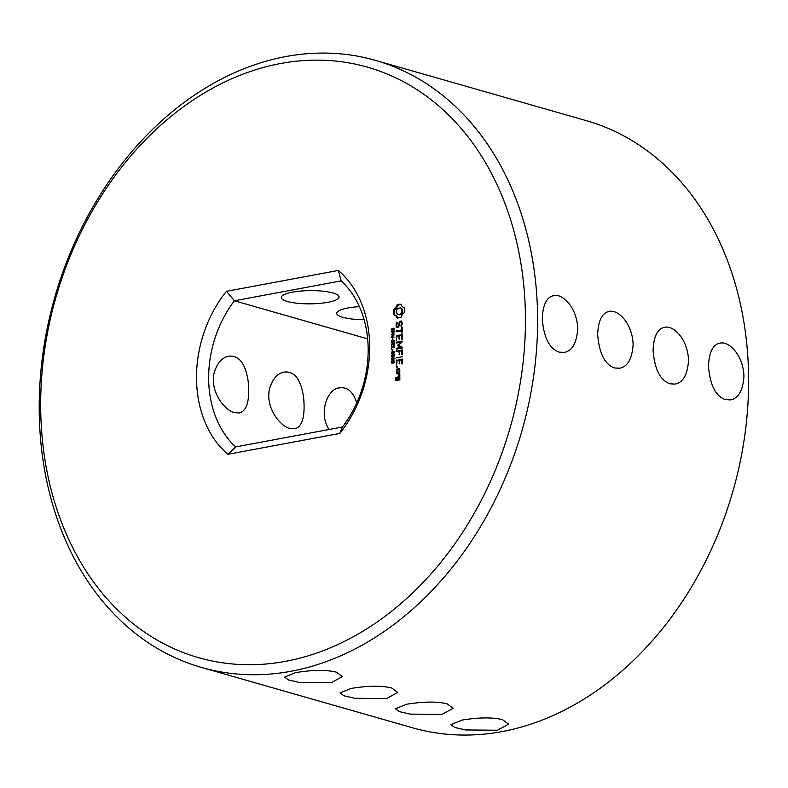 <?xml version="1.0" encoding="UTF-8"?>
<svg xmlns="http://www.w3.org/2000/svg" width="788" height="788" viewBox="0 0 788 788"><rect width="100%" height="100%" fill="white"/><g stroke="black" fill="none" stroke-linecap="round" stroke-linejoin="round"><path stroke-width="1.18" d="M461.975 720.104L450.834 724.625L454.853 727.482L465.491 729.954L497.435 730.24L508.565 724.123L502.478 719.641C492.195 717.208 478.7 717.366 461.975 720.104M406.569 704.265L395.428 708.786L399.447 711.643L410.085 714.105L442.029 714.401L453.159 708.284L447.072 703.802C436.788 701.369 423.284 701.527 406.569 704.265M351.162 688.426L340.022 692.947L344.041 695.804L354.679 698.266L386.622 698.562L397.753 692.435L391.666 687.963C381.382 685.53 367.878 685.688 351.162 688.426M295.756 672.588L284.606 677.109L288.635 679.965L299.273 682.428L331.216 682.723L342.347 676.596L336.259 672.125C325.966 669.692 312.472 669.839 295.756 672.588M291.097 671.258A315.761 242.94 -74 0 0 533.909 374.231A315.761 242.94 -74 0 0 375.206 60.302A315.761 242.94 -74 0 0 54.835 297.115A315.761 242.94 -74 0 0 201.629 667.485A315.761 242.94 -74 0 0 291.097 671.258M201.629 667.485L412.616 727.807A315.761 242.94 -74 0 0 502.094 731.579A315.761 242.94 -74 0 0 744.906 434.543A315.761 242.94 -74 0 0 586.203 120.623L375.206 60.302M559.185 352.137C549.472 348.769 543.828 337.648 542.252 318.766C542.843 304.7 546.675 296.987 553.728 295.638C562.632 293.274 577.18 307.606 577.712 328.911C576.668 343.056 572.206 350.887 564.306 352.394L559.185 352.137M614.591 367.976C604.879 364.617 599.235 353.487 597.659 334.604C598.25 320.539 602.081 312.826 609.134 311.477C618.038 309.113 632.587 323.444 633.119 344.75C632.075 358.895 627.612 366.725 619.723 368.232L614.591 367.976M669.997 383.815C660.285 380.456 654.641 369.336 653.065 350.453C653.666 336.377 657.487 328.665 664.54 327.315C673.445 324.951 688.003 339.293 688.525 360.589C687.491 374.743 683.019 382.564 675.129 384.081L669.997 383.815M725.403 399.654C715.691 396.295 710.047 385.174 708.471 366.292C709.072 352.216 712.894 344.504 719.956 343.154C728.851 340.79 743.409 355.132 743.931 376.428C742.897 390.582 738.425 398.413 730.535 399.92L725.403 399.654M285.709 661.309A307.093 236.282 -74 0 0 491.673 173.784A307.093 236.282 -74 0 0 71.925 252.042A307.093 236.282 -74 0 0 285.709 661.309M332.95 292.978A28.87 6.609 179.5 0 0 300.77 291.058A28.87 6.609 179.5 0 0 281.296 297.48A28.87 6.609 179.5 0 0 310.226 303.843A28.87 6.609 179.5 0 0 339.037 296.978A28.87 6.609 179.5 0 0 332.95 292.978M234.637 412.646C225.407 410.932 209.844 392.326 214.031 373.226C217.114 363.081 222.039 357.407 228.825 356.215C238.991 355.142 245.442 363.485 248.171 381.234C249.963 400.255 247.038 410.834 239.404 412.971L234.637 412.646M359.377 306.67A28.87 6.609 179.5 0 0 336.703 313.319A28.87 6.609 179.5 0 0 364.076 319.682M290.043 428.485C280.814 426.771 265.251 408.164 269.447 389.065C272.52 378.92 277.445 373.246 284.232 372.054C294.407 370.99 300.849 379.333 303.577 397.083C305.37 416.094 302.444 426.672 294.81 428.81L290.043 428.485M329.069 429.499C317.899 412.557 328.015 388.051 339.638 387.893C347.38 386.78 353.093 391.734 356.777 402.766M367.632 338.87L234.4 300.78L341.165 280.883A101.041 77.746 -74 0 1 342.435 427.007L235.681 446.914L227.87 454.302L339.756 433.439A109.699 84.405 -74 0 0 338.328 270.451L226.442 291.314A109.699 84.405 -74 0 0 227.87 454.302M404.254 307.704L402.156 306.63L400.944 304.286L398.935 304.198L396.925 305.035L395.763 307.822L393.685 309.674L393.734 314.639L395.832 315.712L397.034 318.056L401.062 317.308L402.225 314.52L404.293 312.669L404.254 307.704M392.513 330.743L391.419 330.783L391.36 328.438L391.971 330.556L393.291 328.094L394.128 329.266L393.931 330.536L393.33 328.576L392.513 330.743M391.616 330.379L392.532 330.714M394.089 328.862L393.33 328.576M401.338 321.002L399.526 321.346L398.176 326.449L397.231 326.626L396.669 325.552L397.29 322.568L396.689 322.253L395.99 325.936L396.837 327.552L398.669 327.207L400.018 322.105L400.964 321.937L401.516 323.001L400.895 325.986L401.506 326.301L402.215 322.656L401.338 321.002M393.655 333.688L392.601 333.688L392.296 332.211L391.222 331.945L394.089 331.403L393.655 333.688M394.138 337.028L391.272 337.559L393.813 334.821L391.252 334.861L394.108 334.329L391.794 337.018L394.138 337.028L391.794 337.018M392.719 339.598L392.71 338.121L392.719 339.598M392.611 342.78L391.528 342.81L391.469 340.465L392.079 342.583L393.399 340.12L393.99 340.386L394.039 342.563L393.439 340.603L392.611 342.78M391.715 342.406L392.641 342.741M394.197 340.899L392.887 340.446M401.565 327.818L401.584 329.965L396.394 330.93L396.403 331.787L401.594 330.812L401.959 333.304L402.264 327.69L401.565 327.818L402.264 328.025M402.323 334.801L396.403 335.481L396.462 340.613L396.758 336.279L398.856 335.885L399.24 339.244L399.555 335.757L401.634 335.363L402.018 339.579L402.323 334.801L396.078 335.964M392 346.572L391.311 345.873L391.636 344.198L393.389 343.509L394.158 344.267L394.02 346.198L393.862 344.514L392.759 343.992L391.675 344.937L392 346.572L391.469 346.434M394.177 344.326L393.271 343.982M391.715 349.527L391.36 347.36L394.217 346.828L391.695 347.764L391.715 349.527M392.818 350.788L392.808 349.311L392.818 350.788M402.264 347.242L398.57 345.243L402.205 341.894L402.028 341.125L396.492 342.159L396.502 343.007L400.767 342.219L397.546 345.43L400.816 347.459L396.541 348.257L396.551 349.104L402.097 348.079L402.264 347.242M393.961 353.418L391.715 353.832L391.705 351.98L393.951 351.556L393.961 353.418M392.848 353.911L392.197 353.97M392.591 352.226L393.714 351.724L392.828 351.478L393.951 351.556M393.99 356.501L391.744 356.915L391.734 355.063L393.98 354.649L393.99 356.501M392.877 357.003L392.227 357.053M392.621 355.319L393.734 354.817L392.848 354.561L393.98 354.649M391.764 360.106L391.449 358.244L391.754 358.924L393.655 358.57L393.911 357.791L394.325 358.904L391.754 359.377L391.764 360.106M392.857 363.14L391.715 363.101L391.488 361.8L393.409 360.737L394.374 362.618L393.114 361.18L392.857 363.14M394.325 361.554L393.114 361.18M402.491 354.462L402.107 349.842L396.206 351.369L398.984 351.281L399.368 354.639L399.683 351.152L401.772 350.759L401.801 354.59L402.491 354.462M402.51 356.678L396.266 357.841M397.516 366.962L396.531 367.641L396.925 366.351L397.516 366.962M396.728 372.488L399.536 371.966L399.506 368.597L396.699 369.119L396.728 372.488M402.579 363.632L402.185 359.013L396.295 360.53L396.669 365.179L396.975 360.835L399.073 360.451L399.447 363.81L399.762 360.323L401.85 359.929L401.88 363.76L402.579 363.632M399.88 373.098L396.403 373.748L398.147 373.847L399.142 376.171L399.89 374.645L399.083 373.679L399.88 373.098M399.91 376.871L397.851 376.831L397.536 379.402L396.187 379.658L396.778 377.462L395.478 377.698L395.842 380.574L399.605 379.875L399.91 376.871L398.403 377.59M226.442 291.314L234.4 300.78A101.041 77.746 -74 0 0 235.681 446.914M342.435 427.007L339.756 433.439M341.165 280.883L338.328 270.451M400.994 304.404L397.812 305.291L396.65 308.078L394.571 309.93L394.621 314.895L396.719 315.968L397.881 318.194M399.949 304.129L400.836 304.375M398.935 304.198L399.821 304.454M397.91 304.503L398.797 304.759M396.925 305.035L397.812 305.291M396.482 306.512L397.369 306.768M395.763 307.822L396.65 308.078M394.818 308.896L395.704 309.152M393.685 309.674L394.571 309.93M393.419 310.955L394.305 311.201M393.34 312.225L394.227 312.481M393.448 313.466L394.335 313.722M393.734 314.639L394.621 314.895M394.867 314.993L395.753 315.239M395.832 315.712L396.719 315.968M396.571 316.746L397.457 317.003M393.665 328.675L394.177 328.35M401.545 321.386L400.284 322.056M399.526 321.346L400.412 321.593M398.176 326.449L398.826 326.626M398.797 326.744L397.231 326.626M396.689 322.253L397.25 322.42M395.97 323.957L396.659 324.154M396.876 325.946L397.516 327.424M395.99 325.936L396.876 326.193M400.964 321.937L402.215 322.903M401.516 323.001L402.225 323.198M401.535 324.489L402.195 324.676M400.895 325.986L401.555 326.173M393.488 333.935L393.182 332.93M391.222 331.945L394.089 331.827M391.272 336.978L392.158 337.234M392.138 335.136L394.118 334.752M391.252 334.861L392.138 335.117M393.773 340.702L394.286 340.377M401.584 329.965L402.284 330.162M402.284 330.251L396.935 331.689M396.394 330.93L397.28 331.187M396.039 331.423L396.925 331.679M401.594 330.812L402.294 331.019M401.614 332.92L402.116 333.068M396.403 335.481L397.29 335.737M396.108 340.239L396.62 340.377M398.856 335.885L399.555 336.082M398.886 338.86L399.398 339.007M401.634 335.363L402.333 335.57M401.663 339.195L402.175 339.342M392.985 344.001L394.276 343.755M392.247 347.666L394.227 347.242M391.36 347.36L392.247 347.606M402.363 341.48L397.034 342.908M396.492 342.159L397.379 342.406M396.137 342.652L397.024 342.908M400.767 342.219L401.594 342.455M397.723 345.026L401.713 347.705L397.083 349.005M397.546 345.43L398.433 345.686M397.723 345.774L398.61 346.031M400.816 347.459L401.713 347.705M396.541 348.257L397.428 348.503M396.187 348.749L397.073 349.005M392.601 354.078L392.237 353.221M393.714 351.724L394.837 351.812M392.631 357.171L392.266 356.314M393.734 354.817L394.867 354.896M391.754 358.924L394.325 358.865M393.655 358.57L394.325 358.757M392.601 363.357L392.316 362.539M392.572 361.633L394.296 360.993M402.461 350.197L396.206 351.369M396.571 350.877L397.457 351.123M398.984 351.281L399.683 351.478M399.024 354.255L399.526 354.403M401.772 350.759L402.461 350.956M401.801 354.59L402.313 354.738M396.62 357.348L397.507 357.594M396.522 366.647L397.477 366.853M396.344 367.178L397.408 366.903M399.841 368.961L396.374 369.611M396.699 369.119L397.585 369.375M397.27 371.621L397.28 372.389L396.394 372.133M402.54 359.367L396.295 360.53M396.62 360.047L397.507 360.303M396.325 364.795L396.827 364.942M399.073 360.451L399.772 360.648M399.102 363.426L399.605 363.573M401.85 359.929L402.54 360.126M401.88 363.76L402.392 363.908M399.871 373.088L396.403 373.748M396.738 373.256L397.625 373.512M398.147 373.847L399.9 375.118M399.142 375.029L399.89 375.246M398.679 375.63L399.408 375.837M397.851 376.831L398.738 377.088M397.516 377.314L398.403 377.57M398.423 379.333L396.187 379.658M397.536 379.402L398.423 379.658M396.768 377.452L395.478 377.698M395.812 377.216L396.699 377.472M396.384 379.717L396.394 380.476L395.507 380.22M402.668 310.905L400.994 314.392L398.817 314.796L396.433 312.994L396.403 310.314L397.881 308.206L400.934 308.049L402.441 309.605L402.668 310.905L401.781 310.649L401.575 312.028L402.461 312.284M392.897 353.723L393.734 353.684M392.857 353.704L393.931 352.857L393.704 351.931L391.971 352.256L391.971 353.457M392.079 356.56L393.764 356.777M392.887 356.797L392.365 356.58L393.961 355.94L393.724 355.014L392 355.339L392 356.54M392.808 362.992L393.301 363.101M399.861 371.463L397.073 371.572L397.054 369.917L399.851 369.72M399.93 379.373L398.226 379.274L398.216 377.619L399.92 377.629M401.575 312.028L400.984 313.24L401.87 313.496M400.984 313.24L400.107 314.146L400.994 314.392M400.107 314.146L399.024 314.619L399.91 314.865M399.024 314.619L397.93 314.55M400.048 307.793L401.831 308.62M400.944 308.374L402.441 309.605M401.555 309.349L401.781 310.649M393.764 331.935L392.621 332.152L392.995 333.383L394.089 332.034M392.808 333.265L393.744 333.6M394.296 352.108L393.33 351.891M394.571 355.26L393.36 354.974M392.907 362.47L392.838 361.229L391.754 362.224L393.242 362.569M391.922 362.736L392.995 363.012M399.161 369.523L399.181 371.178L399.861 371.375M399.181 371.178L397.073 371.572M399.23 377.432L399.25 379.087L399.93 379.284M399.25 379.087L398.226 379.274M391.419 330.783L392.168 330.999M391.222 330.379L391.784 330.536M392.779 328.419L393.34 328.576M392.375 333.294L393.261 333.551M391.528 342.81L392.276 343.026M391.331 342.406L391.882 342.563M392.099 343.755L392.867 343.972M393.37 344.011L394.148 344.238M392.759 343.499L393.645 343.755M391.705 351.98L392.207 352.118M391.734 355.063L392.237 355.201M392.099 360.993L392.985 361.239M392.739 360.766L393.626 361.012M393.232 333.393L393.783 333.551M393.35 353.31L393.901 353.467M392.848 353.438L393.626 353.654M393.724 355.014L394.325 355.191M393.379 356.393L393.931 356.55M392.877 356.521L393.655 356.747M394.355 328.832L393.468 328.586M392.71 330.802L391.823 330.556M394.463 340.859L393.576 340.613M392.808 342.839L391.922 342.583M394.207 344.257L393.32 344.001M395.064 358.776L394.177 358.53M394.374 361.465L393.488 361.219M393.882 333.639L392.995 333.383M394.542 352.167L393.655 351.921M392.926 356.806L392.04 356.55M392.985 363.091L392.099 362.835"/></g></svg>
